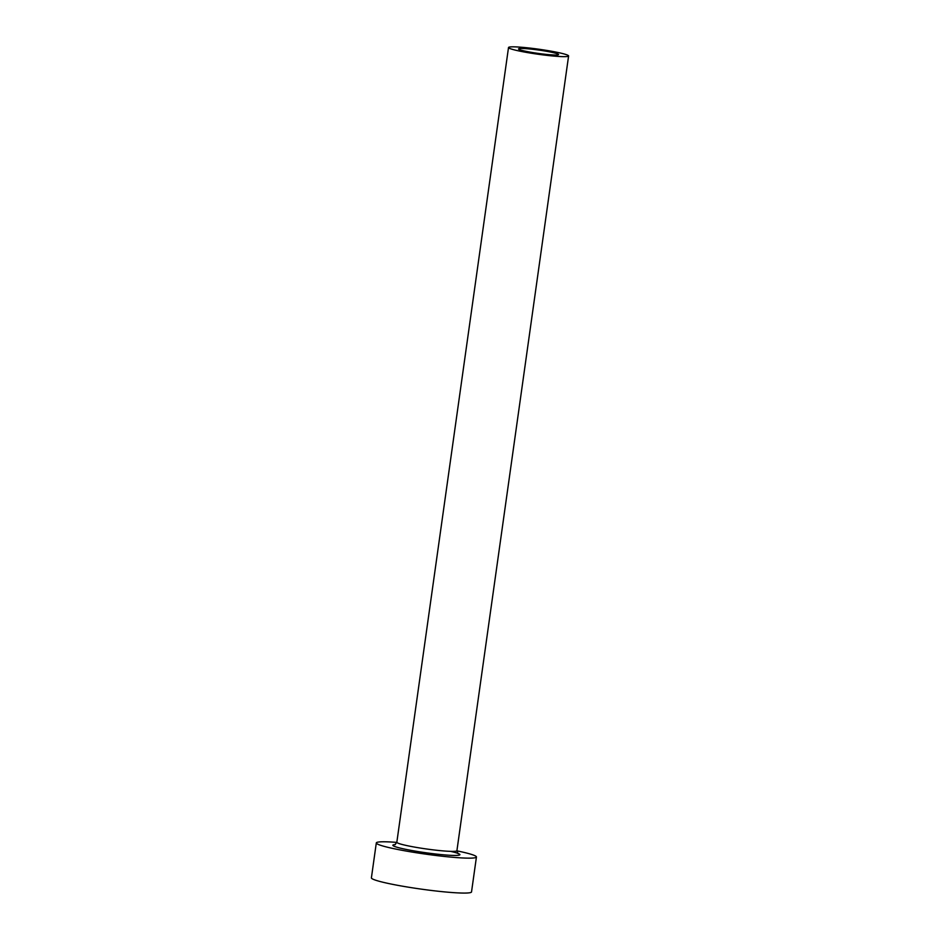 <?xml version="1.0" encoding="UTF-8"?>
<svg xmlns="http://www.w3.org/2000/svg" width="940" height="940" viewBox="0 0 940 940"><rect width="100%" height="100%" fill="white"/><g stroke="black" fill="none" stroke-linecap="round" stroke-linejoin="round"><path stroke-width="1.41" d="M552.321 54.908A20.222 1.692 8 0 0 558.583 54.555A20.222 1.692 8 0 0 546.587 51.3A20.222 1.692 8 0 0 524.79 48.586A20.222 1.692 8 0 0 518.528 48.927A20.222 1.692 8 0 0 530.536 52.194A20.222 1.692 8 0 0 552.321 54.908M517.905 47A30.338 2.538 8 0 0 508.517 47.517A30.338 2.538 8 0 0 526.518 52.417A30.338 2.538 8 0 0 559.206 56.482A30.338 2.538 8 0 0 568.594 55.965A30.338 2.538 8 0 0 550.593 51.077A30.338 2.538 8 0 0 517.905 47M396.809 842.393A50.56 4.23 8 0 0 391.957 842.064A50.56 4.23 8 0 0 376.305 842.933A50.56 4.23 8 0 0 406.315 851.076A50.56 4.23 8 0 0 460.788 857.868A50.56 4.23 8 0 0 476.439 856.998A50.56 4.23 8 0 0 456.887 850.841M376.305 842.933L371.406 877.854A50.56 4.23 8 0 0 401.404 885.997A50.56 4.23 8 0 0 455.888 892.789A50.56 4.23 8 0 0 471.528 891.919L476.439 856.998M450.554 851.358A33.875 2.832 -172 0 1 449.438 855.259A33.875 2.832 -172 0 1 407.42 849.678A33.875 2.832 -172 0 1 395.329 844.555M508.517 47.517L396.833 842.252A30.338 2.538 8 0 0 414.834 847.14A30.338 2.538 8 0 0 447.522 851.217A30.338 2.538 8 0 0 456.911 850.7L458.027 853.591M568.594 55.965L456.911 850.7M394.953 844.719L396.833 842.252"/></g></svg>
